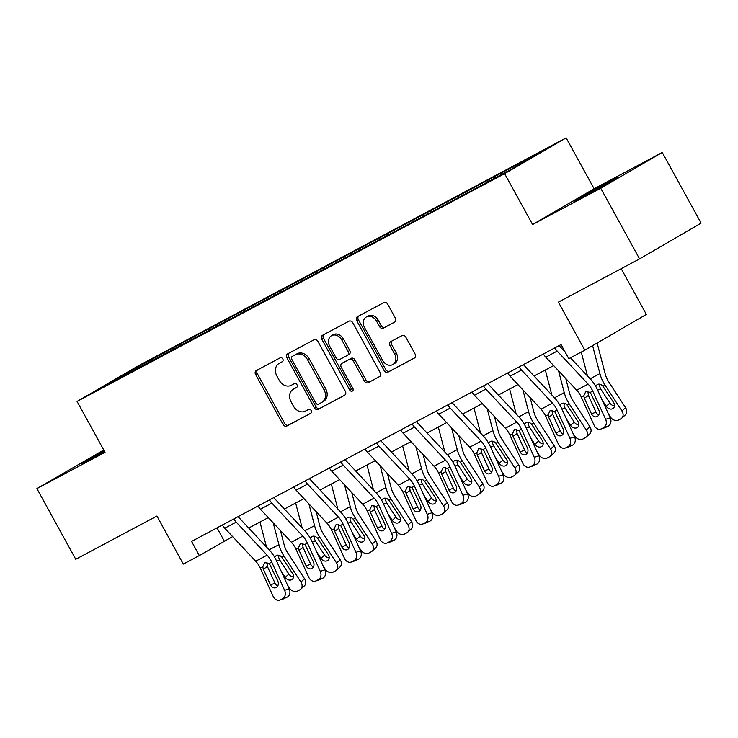 <?xml version="1.0" encoding="UTF-8"?>
<svg xmlns="http://www.w3.org/2000/svg" width="738" height="738" viewBox="0 0 738 738"><rect width="100%" height="100%" fill="white"/><g stroke="black" fill="none" stroke-linecap="round" stroke-linejoin="round"><path stroke-width="1.11" d="M282.802 358.954A2.214 1.78 -120.2 0 0 280.163 357.847L256.326 370.559A3.164 2.546 -120.2 0 0 256.252 370.587A3.164 2.546 -120.2 0 0 255.606 374.526L283.06 424.47A3.164 2.546 -120.2 0 0 286.833 426.047L310.67 413.345A2.214 1.78 -120.2 0 0 308.539 409.461L305.449 411.103A10.129 8.136 -120.2 0 1 293.392 406.048L291.104 401.887A10.129 8.136 -120.2 0 1 293.189 389.295A10.129 8.136 -120.2 0 1 293.401 389.184L296.491 387.542A2.214 1.78 -120.2 0 0 294.351 383.649L291.27 385.301A10.129 8.136 -120.2 0 1 279.204 380.245L276.916 376.085A10.129 8.136 -120.2 0 1 279.01 363.493A10.129 8.136 -120.2 0 1 279.213 363.382L282.303 361.731A2.214 1.78 -120.2 0 0 282.802 358.954M609.016 181.686L573.998 201.345L606.147 184.122L618.093 177.102L609.016 181.686M104.178 450.752L81.051 463.971L104.602 451.536M394.664 322.137A3.164 2.546 -120.2 0 0 394.729 322.1A3.164 2.546 -120.2 0 0 395.384 318.17L387.681 304.157A3.164 2.546 -120.2 0 0 383.908 302.58L357.423 316.685A3.164 2.546 -120.2 0 0 357.358 316.722A3.164 2.546 -120.2 0 0 356.703 320.661L384.166 370.605A3.164 2.546 -120.2 0 0 387.93 372.183L414.415 358.068A3.164 2.546 -120.2 0 0 414.479 358.031A3.164 2.546 -120.2 0 0 415.134 354.102L405.826 337.174A3.164 2.546 -120.2 0 0 402.053 335.596L390.725 341.639A3.164 2.546 -120.2 0 0 390.66 341.676A3.164 2.546 -120.2 0 0 390.005 345.605L394.618 354A8.469 6.799 -120.2 0 1 392.874 364.517A8.469 6.799 -120.2 0 1 382.616 360.393L364.535 327.515A8.469 6.799 -120.2 0 1 366.288 316.999A8.469 6.799 -120.2 0 1 376.546 321.122L379.553 326.602A3.164 2.546 -120.2 0 0 383.326 328.179L394.793 322.063M103.763 450.005L36.9 488.611L75.746 559.275L156.917 516.037L183.328 564.09L199.334 555.557L191.566 541.424L561.046 344.581L568.813 358.714L584.819 350.181L646.35 314.425L621.202 268.669M600.723 188.218L662.254 152.462L594.118 188.762L532.587 224.518L600.723 188.218L639.569 258.89L558.398 302.128L584.819 350.181M532.587 224.518L504.617 173.642L77.066 401.435L138.596 365.67L566.147 137.877L504.617 173.642M36.9 488.611L105.036 452.311L77.066 401.435M317.884 341.343A3.164 2.546 -120.2 0 0 314.111 339.766L287.626 353.871A3.164 2.546 -120.2 0 0 287.562 353.908A3.164 2.546 -120.2 0 0 286.907 357.847L314.37 407.791A3.164 2.546 -120.2 0 0 318.133 409.369L344.618 395.254A3.164 2.546 -120.2 0 0 344.683 395.217A3.164 2.546 -120.2 0 0 345.338 391.288L317.884 341.343M322.524 335.283L349.009 321.178A3.164 2.546 -120.2 0 1 352.782 322.755L380.236 372.69A3.164 2.546 -120.2 0 1 379.581 376.629A3.164 2.546 -120.2 0 1 379.516 376.666L368.179 382.699A3.164 2.546 -120.2 0 1 364.415 381.122L353.281 360.873A3.164 2.546 -120.2 0 0 349.508 359.286L341.989 363.299A3.164 2.546 -120.2 0 0 341.925 363.336A3.164 2.546 -120.2 0 0 341.27 367.266L352.865 388.354A2.214 1.78 -120.2 0 1 349.72 390.024L321.805 339.249A3.164 2.546 -120.2 0 1 322.46 335.32A3.164 2.546 -120.2 0 1 322.524 335.283M662.254 152.462L701.1 223.125L639.569 258.89M493.962 176.926L172.95 347.949L128.015 372.183L102.739 386.878L470.254 191.363L515.198 167.129L540.474 152.434L507.679 169.611L493.962 176.926L494.598 178.098M487.855 181.696L487.892 180.45M465.89 193.688L465.936 192.148M452.182 200.699L452.219 199.454M430.226 212.692L430.272 211.151M416.518 219.703L416.555 218.457M394.562 231.695L394.599 230.155M380.845 238.706L380.882 237.461M358.889 250.699L358.936 249.158M345.181 257.71L345.218 256.464M323.226 269.702L323.272 268.162M309.517 276.713L309.554 275.468M287.552 288.706L287.599 287.156M273.844 295.707L273.881 294.471M251.889 307.7L251.935 306.159M238.18 314.711L238.217 313.475M216.225 326.703L216.271 325.163M202.516 333.714L202.544 332.478M180.552 345.707L180.598 344.166M166.843 352.718L166.88 351.472M128.726 373.031L128.015 372.183M594.118 188.762L566.147 137.877M199.334 555.557L232.636 536.609M248.724 528.039L268.3 517.606M284.388 509.035L303.973 498.602M320.061 490.032L339.637 479.599M355.725 471.029L375.301 460.604M391.389 452.025L410.974 441.601M427.062 433.031L446.638 422.597M462.726 414.027L482.311 403.594M498.399 395.024L517.975 384.59M534.063 376.02L553.638 365.587M501.572 174.389L501.609 173.144M217.027 527.864L224.278 541.065M173.596 349.12L172.95 347.949M209.26 330.117L208.614 328.945M244.933 311.113L244.287 309.942M280.597 292.119L279.951 290.938M316.27 273.115L315.624 271.935M351.934 254.112L351.288 252.931M387.598 235.108L386.952 233.937M423.271 216.105L422.625 214.933M458.935 197.101L458.289 195.93M282.663 361.463L280.883 362.413A10.129 8.136 -120.2 0 0 280.671 362.533A10.129 8.136 -120.2 0 0 280.458 362.653M294.647 388.456A10.129 8.136 -120.2 0 1 294.859 388.336A10.129 8.136 -120.2 0 1 295.062 388.216L296.851 387.266M257.544 369.904A3.164 2.546 -120.2 0 0 257.267 373.557L284.72 423.501A3.164 2.546 -120.2 0 0 288.493 425.079L311.03 413.068M288.853 353.225A3.164 2.546 -120.2 0 0 288.576 356.878L316.03 406.822A3.164 2.546 -120.2 0 0 319.803 408.4L345.052 394.941M292.23 356.445A2.214 1.78 -120.2 0 0 291.731 359.221L315.827 403.059A2.214 1.78 -120.2 0 0 318.465 404.166L321.722 402.431A10.129 8.136 -120.2 0 0 321.934 402.311A10.129 8.136 -120.2 0 0 324.019 389.729L307.552 359.766A10.129 8.136 -120.2 0 0 295.486 354.71L293.899 355.476A2.214 1.78 -120.2 0 0 293.807 355.531M323.382 401.463A10.129 8.136 -120.2 0 0 323.595 401.352A10.129 8.136 -120.2 0 0 325.689 388.76L324.019 389.729M293.899 355.476L297.146 353.742A10.129 8.136 -120.2 0 1 309.213 358.797L325.689 388.76M379.95 376.352L368.179 382.699M343.521 362.404A3.164 2.546 -120.2 0 1 343.585 362.367A3.164 2.546 -120.2 0 1 343.65 362.33L351.168 358.327A3.164 2.546 -120.2 0 1 354.941 359.904L366.076 380.153A3.164 2.546 -120.2 0 0 369.849 381.74M323.751 334.628A3.164 2.546 -120.2 0 0 323.475 338.29L351.38 389.055A2.214 1.78 -120.2 0 0 353.059 390.319M341.722 339.849A8.469 6.799 -120.2 0 0 331.463 335.725A8.469 6.799 -120.2 0 0 329.72 346.251L336.085 357.829A3.164 2.546 -120.2 0 0 339.858 359.415L347.377 355.402A3.164 2.546 -120.2 0 0 347.441 355.365A3.164 2.546 -120.2 0 0 348.087 351.436L341.722 339.849L343.382 338.89A8.469 6.799 -120.2 0 0 333.124 334.757L331.463 335.725M347.506 355.329L349.037 354.443A3.164 2.546 -120.2 0 0 349.102 354.406A3.164 2.546 -120.2 0 0 349.757 350.467L348.087 351.436M343.382 338.89L349.757 350.467M366.288 316.999L367.948 316.03A8.469 6.799 -120.2 0 1 378.207 320.154L381.223 325.633A3.164 2.546 -120.2 0 0 384.987 327.211L395.098 321.823M392.874 364.517L394.535 363.557A8.469 6.799 -120.2 0 0 396.278 353.032L394.618 354M391.952 340.984A3.164 2.546 -120.2 0 0 391.666 344.637L396.278 353.032M358.65 316.039A3.164 2.546 -120.2 0 0 358.373 319.692L385.826 369.637A3.164 2.546 -120.2 0 0 389.59 371.214L414.848 357.755M287.516 585.077L289.499 588.112A6.448 5.129 -132.1 0 0 297.571 591.046L299.849 589.819A6.448 5.129 -132.1 0 0 300.68 589.247A6.448 5.129 -132.1 0 0 300.929 582.024L304.563 578.74A6.448 5.129 47.9 0 1 304.314 585.963L300.68 589.247M259.979 522.043L266.51 547.024M273.217 522.855L278.909 544.635A24.197 14.419 62 0 0 284.038 556.12L300.929 582.024M280.431 530.557L284.25 545.179A16.135 9.612 62 0 0 287.672 552.836L304.563 578.74M274.637 557.236L276.335 555.456M276.206 555.52C278.161 554.699 280.071 555.28 281.916 557.255L292.571 573.454A5.166 4.096 47.9 0 1 292.368 579.238A5.166 4.096 47.9 0 1 291.713 579.699A5.166 4.096 47.9 0 1 285.255 577.356L281.086 570.963M278.936 555.28L278.706 557.614L279.601 559.828L288.89 574.072A5.166 4.096 -132.1 0 0 293.503 576.839M233.826 518.906A11.291 6.725 62 0 0 236.206 522.126L267.128 555.142A16.135 9.612 -118 0 1 271.741 562.098L284.61 590.335L289.222 588.823A6.448 5.157 71.9 0 1 287.313 597.107L282.7 598.619A6.448 5.157 -108.1 0 0 284.61 590.335M238.097 516.637A3.229 1.919 62 0 0 238.503 517.135L269.425 550.142A24.197 14.419 -118 0 1 276.353 560.585L289.222 588.823M222.396 525.004A11.291 6.725 62 0 0 224.767 528.214L255.689 561.231A16.135 9.612 -118 0 1 260.311 568.186L273.18 596.424A6.448 5.157 -108.1 0 0 279.757 600.123A6.448 5.157 -108.1 0 0 280.422 599.837L282.7 598.619M266.916 562.273L267.387 566.461L263.355 569.266L270.44 584.8L275.053 583.288L267.387 566.461M280.422 599.837L287.313 597.107M285.025 598.324A6.448 5.157 71.9 0 1 284.37 598.61L279.757 600.123M275.053 583.288A5.166 4.124 -108.1 0 0 277.7 586.055M263.355 569.266L262.774 566.876L264.73 562.651L269.278 563.408L277.756 580.898A5.166 4.124 71.9 0 1 276.224 587.531A5.166 4.124 71.9 0 1 275.698 587.752A5.166 4.124 71.9 0 1 270.44 584.8M323.179 566.074L325.163 569.109A6.448 5.129 -132.1 0 0 333.235 572.042L335.522 570.825A6.448 5.129 -132.1 0 0 336.344 570.243A6.448 5.129 -132.1 0 0 336.593 563.02L340.227 559.736A6.448 5.129 47.9 0 1 339.978 566.959L336.344 570.243M295.652 503.039L302.174 528.021M308.881 503.851L314.572 525.631A24.197 14.419 62 0 0 319.702 537.116L336.593 563.02M316.104 511.554L319.923 526.185A16.135 9.612 62 0 0 323.336 533.842L340.227 559.736M310.301 538.233L312.008 536.452M311.87 536.526C313.834 535.696 315.735 536.277 317.58 538.251L328.235 554.45A5.166 4.096 47.9 0 1 328.032 560.234A5.166 4.096 47.9 0 1 327.377 560.695A5.166 4.096 47.9 0 1 320.919 558.352L316.75 551.959M314.6 536.277L314.37 538.62L315.264 540.825L324.554 555.068A5.166 4.096 -132.1 0 0 329.166 557.836M358.853 547.07L360.827 550.105A6.448 5.129 -132.1 0 0 368.899 553.039L371.186 551.821A6.448 5.129 -132.1 0 0 372.007 551.24A6.448 5.129 -132.1 0 0 372.266 544.017L375.9 540.733A6.448 5.129 47.9 0 1 375.651 547.956L372.007 551.24M331.316 484.036L337.838 509.026M344.554 484.848L350.236 506.637A24.197 14.419 62 0 0 355.365 518.113L372.266 544.017M351.768 492.55L355.587 507.181A16.135 9.612 62 0 0 359.009 514.838L375.9 540.733M345.974 519.238L347.672 517.449M347.543 517.523C349.498 516.692 351.399 517.273 353.244 519.248L363.899 535.456A5.166 4.096 47.9 0 1 363.705 541.231A5.166 4.096 47.9 0 1 363.041 541.692A5.166 4.096 47.9 0 1 356.583 539.349L352.423 532.956M350.273 517.273L350.033 519.617L350.937 521.821L360.227 536.065A5.166 4.096 -132.1 0 0 364.84 538.832M269.499 499.912A11.291 6.725 62 0 0 271.87 503.122L302.792 536.139A16.135 9.612 -118 0 1 307.414 543.094L320.274 571.332L324.886 569.819A6.448 5.157 71.9 0 1 322.986 578.103L318.373 579.616A6.448 5.157 -108.1 0 0 320.274 571.332M273.77 497.633A3.229 1.919 62 0 0 274.176 498.132L305.098 531.148A24.197 14.419 -118 0 1 312.017 541.581L324.886 569.819M258.06 506A11.291 6.725 62 0 0 260.44 509.211L291.362 542.227A16.135 9.612 -118 0 1 295.975 549.183L308.844 577.42A6.448 5.157 -108.1 0 0 315.43 581.12A6.448 5.157 -108.1 0 0 316.085 580.834L318.373 579.616M302.58 543.279L303.05 547.467L299.028 550.262L306.104 565.797L310.716 564.284L303.05 547.467M316.085 580.834L322.986 578.103M320.698 579.33A6.448 5.157 71.9 0 1 320.043 579.607L315.43 581.12M310.716 564.284A5.166 4.124 -108.1 0 0 313.364 567.052M299.028 550.262L298.438 547.873L300.394 543.648L304.951 544.404L313.419 561.895A5.166 4.124 71.9 0 1 311.897 568.528A5.166 4.124 71.9 0 1 311.371 568.749A5.166 4.124 71.9 0 1 306.104 565.797M305.163 480.908A11.291 6.725 62 0 0 307.534 484.119L338.456 517.135A16.135 9.612 -118 0 1 343.078 524.091L355.947 552.328L360.559 550.816A6.448 5.157 71.9 0 1 358.65 559.109L354.037 560.612A6.448 5.157 -108.1 0 0 355.947 552.328M309.434 478.63A3.229 1.919 62 0 0 309.84 479.128L340.762 512.144A24.197 14.419 -118 0 1 347.69 522.578L360.559 550.816M293.733 486.997A11.291 6.725 62 0 0 296.104 490.207L327.026 523.224A16.135 9.612 -118 0 1 331.648 530.179L344.517 558.417A6.448 5.157 -108.1 0 0 351.094 562.116A6.448 5.157 -108.1 0 0 351.749 561.83L354.037 560.612M338.253 524.275L338.714 528.463L334.692 531.259L341.768 546.793L346.38 545.281L338.714 528.463M351.749 561.83L358.65 559.109M356.362 560.327A6.448 5.157 71.9 0 1 355.707 560.603L351.094 562.116M346.38 545.281A5.166 4.124 -108.1 0 0 349.037 548.048M334.692 531.259L334.111 528.869L336.067 524.644L340.615 525.401L349.083 542.891A5.166 4.124 71.9 0 1 347.561 549.524A5.166 4.124 71.9 0 1 347.035 549.745A5.166 4.124 71.9 0 1 341.768 546.793M394.516 528.067L396.5 531.102A6.448 5.129 -132.1 0 0 404.572 534.035L406.859 532.818A6.448 5.129 -132.1 0 0 407.68 532.236A6.448 5.129 -132.1 0 0 407.929 525.013L411.564 521.729A6.448 5.129 47.9 0 1 411.315 528.952L407.68 532.236M366.98 465.032L373.511 490.023M380.218 465.844L385.909 487.634A24.197 14.419 62 0 0 391.039 499.119L407.929 525.013M387.432 473.547L391.26 488.178A16.135 9.612 62 0 0 394.673 495.835L411.564 521.729M381.638 500.235L383.345 498.445M383.206 498.519C385.171 497.689 387.072 498.27 388.917 500.244L399.572 516.452A5.166 4.096 47.9 0 1 399.369 522.227A5.166 4.096 47.9 0 1 398.714 522.688A5.166 4.096 47.9 0 1 392.256 520.345L388.087 513.962M385.937 498.27L385.706 500.613L386.601 502.818L395.891 517.061A5.166 4.096 -132.1 0 0 400.503 519.829M430.18 509.063L432.164 512.098A6.448 5.129 -132.1 0 0 440.235 515.032L442.523 513.814A6.448 5.129 -132.1 0 0 443.344 513.233A6.448 5.129 -132.1 0 0 443.593 506.01L447.237 502.726A6.448 5.129 47.9 0 1 446.988 509.949L443.344 513.233M402.653 446.029L409.175 471.019M415.881 446.841L421.573 468.63A24.197 14.419 62 0 0 426.702 480.115L443.593 506.01M423.105 454.543L426.924 469.174A16.135 9.612 62 0 0 430.337 476.831L447.237 502.726M417.302 481.231L419.009 479.442M418.87 479.515C420.835 478.694 422.736 479.266 424.581 481.241L435.236 497.449A5.166 4.096 47.9 0 1 435.042 503.224A5.166 4.096 47.9 0 1 434.378 503.685A5.166 4.096 47.9 0 1 427.92 501.342L423.75 494.958M421.601 479.266L421.37 481.61L422.265 483.814L431.555 498.058A5.166 4.096 -132.1 0 0 436.167 500.825M465.853 490.06L467.827 493.095A6.448 5.129 -132.1 0 0 475.909 496.028L478.187 494.811A6.448 5.129 -132.1 0 0 479.017 494.229A6.448 5.129 -132.1 0 0 479.266 487.006L482.901 483.722A6.448 5.129 47.9 0 1 482.652 490.945L479.017 494.229M438.317 427.025L444.848 452.016M451.555 427.837L457.246 449.626A24.197 14.419 62 0 0 462.375 461.112L479.266 487.006M458.768 435.549L462.588 450.171A16.135 9.612 62 0 0 466.01 457.828L482.901 483.722M452.975 462.228L454.673 460.447M454.543 460.512C456.499 459.691 458.409 460.263 460.254 462.237L470.909 478.445A5.166 4.096 47.9 0 1 470.706 484.22A5.166 4.096 47.9 0 1 470.051 484.681A5.166 4.096 47.9 0 1 463.584 482.338L459.423 475.955M457.274 460.272L457.043 462.606L457.938 464.811L467.228 479.054A5.166 4.096 -132.1 0 0 471.84 481.822M340.827 461.905A11.291 6.725 62 0 0 343.207 465.115L374.129 498.132A16.135 9.612 -118 0 1 378.742 505.087L391.61 533.325L396.223 531.812A6.448 5.157 71.9 0 1 394.313 540.105L389.71 541.609A6.448 5.157 -108.1 0 0 391.61 533.325M345.098 459.626A3.229 1.919 62 0 0 345.504 460.125L376.426 493.141A24.197 14.419 -118 0 1 383.354 503.574L396.223 531.812M329.397 467.993A11.291 6.725 62 0 0 331.777 471.204L362.699 504.22A16.135 9.612 -118 0 1 367.312 511.185L380.181 539.413A6.448 5.157 -108.1 0 0 386.758 543.113A6.448 5.157 -108.1 0 0 387.422 542.836L389.71 541.609M373.917 505.272L374.387 509.46L370.365 512.255L377.441 527.79L382.053 526.277L374.387 509.46M387.422 542.836L394.313 540.105M392.035 541.323A6.448 5.157 71.9 0 1 391.371 541.6L386.758 543.113M382.053 526.277A5.166 4.124 -108.1 0 0 384.701 529.054M370.365 512.255L369.775 509.866L371.731 505.641L376.279 506.406L384.756 523.888A5.166 4.124 71.9 0 1 383.234 530.521A5.166 4.124 71.9 0 1 382.708 530.742A5.166 4.124 71.9 0 1 377.441 527.79M376.5 442.901A11.291 6.725 62 0 0 378.871 446.112L409.793 479.128A16.135 9.612 -118 0 1 414.415 486.084L427.284 514.321L431.887 512.809A6.448 5.157 71.9 0 1 429.986 521.102L425.374 522.615A6.448 5.157 -108.1 0 0 427.284 514.321M380.771 440.623A3.229 1.919 62 0 0 381.177 441.121L412.099 474.137A24.197 14.419 -118 0 1 419.027 484.58L431.887 512.809M365.07 448.99A11.291 6.725 62 0 0 367.441 452.2L398.363 485.217A16.135 9.612 -118 0 1 402.976 492.181L415.845 520.41A6.448 5.157 -108.1 0 0 422.431 524.109A6.448 5.157 -108.1 0 0 423.086 523.832L425.374 522.615M409.581 486.268L410.051 490.456L406.029 493.252L413.105 508.786L417.717 507.274L410.051 490.456M423.086 523.832L429.986 521.102M427.699 522.32A6.448 5.157 71.9 0 1 427.044 522.596L422.431 524.109M417.717 507.274A5.166 4.124 -108.1 0 0 420.374 510.05M406.029 493.252L405.439 490.862L407.394 486.637L411.952 487.403L420.42 504.884A5.166 4.124 71.9 0 1 418.898 511.517A5.166 4.124 71.9 0 1 418.372 511.738A5.166 4.124 71.9 0 1 413.105 508.786M412.164 423.898A11.291 6.725 62 0 0 414.544 427.108L445.466 460.125A16.135 9.612 -118 0 1 450.079 467.08L462.947 495.318L467.56 493.805A6.448 5.157 71.9 0 1 465.65 502.098L461.038 503.611A6.448 5.157 -108.1 0 0 462.947 495.318M416.435 421.619A3.229 1.919 62 0 0 416.841 422.118L447.763 455.134A24.197 14.419 -118 0 1 454.691 465.577L467.56 493.805M400.734 429.986A11.291 6.725 62 0 0 403.105 433.197L434.027 466.213A16.135 9.612 -118 0 1 438.649 473.178L451.518 501.416A6.448 5.157 -108.1 0 0 458.095 505.106A6.448 5.157 -108.1 0 0 458.75 504.829L461.038 503.611M445.254 467.265L445.715 471.453L441.693 474.248L448.778 489.783L453.381 488.27L445.715 471.453M458.75 504.829L465.65 502.098M463.363 503.316A6.448 5.157 71.9 0 1 462.708 503.593L458.095 505.106M453.381 488.27A5.166 4.124 -108.1 0 0 456.038 491.047M441.693 474.248L441.112 471.859L443.068 467.634L447.615 468.399L456.093 485.881A5.166 4.124 71.9 0 1 454.562 492.514A5.166 4.124 71.9 0 1 454.036 492.735A5.166 4.124 71.9 0 1 448.778 489.783M501.517 471.056L503.5 474.091A6.448 5.129 -132.1 0 0 511.572 477.025L513.86 475.807A6.448 5.129 -132.1 0 0 514.681 475.226A6.448 5.129 -132.1 0 0 514.93 468.003L518.565 464.719A6.448 5.129 47.9 0 1 518.316 471.951L514.681 475.226M473.99 408.022L480.512 433.012M487.218 408.834L492.91 430.623A24.197 14.419 62 0 0 498.039 442.108L514.93 468.003M494.442 416.546L498.261 431.167A16.135 9.612 62 0 0 501.674 438.824L518.565 464.719M488.639 443.224L490.346 441.444M490.207 441.509C492.172 440.687 494.073 441.259 495.918 443.234L506.572 459.442A5.166 4.096 47.9 0 1 506.369 465.226A5.166 4.096 47.9 0 1 505.715 465.687A5.166 4.096 47.9 0 1 499.257 463.335L495.087 456.951M492.938 441.269L492.707 443.603L493.602 445.807L502.892 460.06A5.166 4.096 -132.1 0 0 507.504 462.818M447.837 404.894A11.291 6.725 62 0 0 450.208 408.105L481.13 441.121A16.135 9.612 -118 0 1 485.742 448.086L498.611 476.314L503.224 474.811A6.448 5.157 71.9 0 1 501.323 483.095L496.711 484.608A6.448 5.157 -108.1 0 0 498.611 476.314M452.108 402.616A3.229 1.919 62 0 0 452.514 403.114L483.436 436.13A24.197 14.419 -118 0 1 490.355 446.573L503.224 474.811M436.398 410.983A11.291 6.725 62 0 0 438.778 414.193L469.7 447.21A16.135 9.612 -118 0 1 474.313 454.174L487.181 482.412A6.448 5.157 -108.1 0 0 493.768 486.102A6.448 5.157 -108.1 0 0 494.423 485.825L496.711 484.608M480.918 448.261L481.388 452.449L477.366 455.254L484.442 470.779L489.054 469.267L481.388 452.449M494.423 485.825L501.323 483.095M499.036 484.312A6.448 5.157 71.9 0 1 498.381 484.589L493.768 486.102M489.054 469.267A5.166 4.124 -108.1 0 0 491.702 472.043M477.366 455.254L476.776 452.864L478.731 448.63L483.279 449.396L491.757 466.886A5.166 4.124 71.9 0 1 490.235 473.51A5.166 4.124 71.9 0 1 489.709 473.741A5.166 4.124 71.9 0 1 484.442 470.779M537.181 452.053L539.164 455.088A6.448 5.129 -132.1 0 0 547.236 458.021L549.524 456.804A6.448 5.129 -132.1 0 0 550.345 456.232A6.448 5.129 -132.1 0 0 550.594 448.999L554.238 445.715A6.448 5.129 47.9 0 1 553.989 452.947L550.345 456.232M509.654 389.018L516.176 414.009M522.891 389.83L528.574 411.619A24.197 14.419 62 0 0 533.703 423.105L550.594 448.999M530.105 397.542L533.925 412.164A16.135 9.612 62 0 0 537.347 419.821L554.238 445.715M524.312 424.221L526.01 422.44M525.88 422.505C527.836 421.684 529.736 422.256 531.581 424.23L542.236 440.438A5.166 4.096 47.9 0 1 542.043 446.222A5.166 4.096 47.9 0 1 541.378 446.684A5.166 4.096 47.9 0 1 534.921 444.331L530.751 437.948M528.602 422.265L528.371 424.599L529.266 426.804L538.565 441.056A5.166 4.096 -132.1 0 0 543.177 443.815M483.501 385.891A11.291 6.725 62 0 0 485.872 389.101L516.794 422.118A16.135 9.612 -118 0 1 521.415 429.082L534.284 457.311L538.897 455.807A6.448 5.157 71.9 0 1 536.987 464.091L532.375 465.604A6.448 5.157 -108.1 0 0 534.284 457.311M487.772 383.612A3.229 1.919 62 0 0 488.178 384.111L519.1 417.127A24.197 14.419 -118 0 1 526.028 427.57L538.897 455.807M472.071 391.979A11.291 6.725 62 0 0 474.442 395.199L505.364 428.206A16.135 9.612 -118 0 1 509.986 435.171L522.855 463.409A6.448 5.157 -108.1 0 0 529.432 467.099A6.448 5.157 -108.1 0 0 530.087 466.822L532.375 465.604M516.582 429.258L517.052 433.446L513.03 436.25L520.106 451.776L524.718 450.263L517.052 433.446M530.087 466.822L536.987 464.091M534.699 465.309A6.448 5.157 71.9 0 1 534.044 465.586L529.432 467.099M524.718 450.263A5.166 4.124 -108.1 0 0 527.375 453.04M513.03 436.25L512.449 433.861L514.404 429.627L518.952 430.392L527.421 447.883A5.166 4.124 71.9 0 1 525.899 454.507A5.166 4.124 71.9 0 1 525.373 454.737A5.166 4.124 71.9 0 1 520.106 451.776M572.854 433.049L574.837 436.084A6.448 5.129 -132.1 0 0 582.909 439.018L585.197 437.8A6.448 5.129 -132.1 0 0 586.018 437.228A6.448 5.129 -132.1 0 0 586.267 429.996L589.902 426.712A6.448 5.129 47.9 0 1 589.653 433.944L586.018 437.228M545.317 370.024L551.849 395.005M558.555 370.827L564.247 392.616A24.197 14.419 62 0 0 569.376 404.101L586.267 429.996M565.769 378.539L569.588 393.16A16.135 9.612 62 0 0 573.011 400.817L589.902 426.712M559.976 405.217L561.673 403.437M561.544 403.501C563.509 402.68 565.409 403.252 567.254 405.227L577.909 421.435A5.166 4.096 47.9 0 1 577.706 427.219A5.166 4.096 47.9 0 1 577.051 427.68A5.166 4.096 47.9 0 1 570.594 425.337L566.424 418.944M564.275 403.262L564.044 405.596L564.939 407.81L574.229 422.053A5.166 4.096 -132.1 0 0 578.841 424.811M519.165 366.887A11.291 6.725 62 0 0 521.545 370.098L552.467 403.114A16.135 9.612 -118 0 1 557.079 410.079L569.948 438.317L574.561 436.804A6.448 5.157 71.9 0 1 572.651 445.088L568.039 446.601A6.448 5.157 -108.1 0 0 569.948 438.317M523.436 364.609A3.229 1.919 62 0 0 523.842 365.107L554.764 398.123A24.197 14.419 -118 0 1 561.692 408.566L574.561 436.804M507.735 372.976A11.291 6.725 62 0 0 510.106 376.195L541.028 409.203A16.135 9.612 -118 0 1 545.65 416.167L558.518 444.405A6.448 5.157 -108.1 0 0 565.096 448.095A6.448 5.157 -108.1 0 0 565.76 447.818L568.039 446.601M552.255 410.254L552.725 414.442L548.694 417.247L555.779 432.772L560.391 431.26L552.725 414.442M565.76 447.818L572.651 445.088M570.373 446.305A6.448 5.157 71.9 0 1 569.708 446.582L565.096 448.095M560.391 431.26A5.166 4.124 -108.1 0 0 563.039 434.036M548.694 417.247L548.113 414.857L550.068 410.623L554.616 411.389L563.094 428.879A5.166 4.124 71.9 0 1 561.563 435.503A5.166 4.124 71.9 0 1 561.037 435.734A5.166 4.124 71.9 0 1 555.779 432.772M608.518 414.046L610.501 417.09A6.448 5.129 -132.1 0 0 618.573 420.014L620.861 418.797A6.448 5.129 -132.1 0 0 621.682 418.225A6.448 5.129 -132.1 0 0 621.931 410.992L625.575 407.708A6.448 5.129 47.9 0 1 625.317 414.94L621.682 418.225M581.267 352.081L587.513 376.002M592.614 345.652L599.911 373.613A24.197 14.419 62 0 0 605.04 385.098L621.931 410.992M597.125 343.032L605.261 374.157A16.135 9.612 62 0 0 608.675 381.814L625.575 407.708M595.64 386.214L597.346 384.433M597.208 384.498C599.173 383.677 601.073 384.249 602.918 386.232L613.573 402.431A5.166 4.096 47.9 0 1 613.37 408.215A5.166 4.096 47.9 0 1 612.715 408.677A5.166 4.096 47.9 0 1 606.258 406.334L602.088 399.941M599.939 384.258L599.708 386.592L600.603 388.806L609.892 403.049A5.166 4.096 -132.1 0 0 614.505 405.808M554.838 347.884A11.291 6.725 62 0 0 557.208 351.094L588.131 384.111A16.135 9.612 -118 0 1 592.752 391.075L605.612 419.313L610.225 417.8A6.448 5.157 71.9 0 1 608.324 426.084L603.712 427.597A6.448 5.157 -108.1 0 0 605.612 419.313M570.483 357.819L590.437 379.12A24.197 14.419 -118 0 1 597.365 389.563L610.225 417.8M559.109 345.605A3.229 1.919 62 0 0 559.515 346.104L565.262 352.238M543.399 353.972A11.291 6.725 62 0 0 545.779 357.192L576.701 390.199A16.135 9.612 -118 0 1 581.313 397.164L594.182 425.402A6.448 5.157 -108.1 0 0 600.769 429.092A6.448 5.157 -108.1 0 0 601.424 428.815L603.712 427.597M587.918 391.251L588.389 395.439L584.367 398.243L591.442 413.769L596.055 412.256L588.389 395.439M601.424 428.815L608.324 426.084M606.036 427.302A6.448 5.157 71.9 0 1 605.381 427.588L600.769 429.092M596.055 412.256A5.166 4.124 -108.1 0 0 598.702 415.033M584.367 398.243L583.776 395.854L585.732 391.62L590.289 392.385L598.758 409.876A5.166 4.124 71.9 0 1 597.236 416.5A5.166 4.124 71.9 0 1 596.71 416.73A5.166 4.124 71.9 0 1 591.442 413.769M280.883 362.413L279.213 363.382M295.062 388.216L293.401 389.184M288.493 425.079L286.833 426.047M284.72 423.501L283.06 424.47M257.267 373.557L255.606 374.526M319.803 408.4L318.133 409.369M316.03 406.822L314.37 407.791M288.576 356.878L286.907 357.847M309.213 358.797L307.552 359.766M297.146 353.742L295.486 354.71M366.076 380.153L364.415 381.122M354.941 359.904L353.281 360.873M351.168 358.327L349.508 359.286M343.65 362.33L341.989 363.299M351.38 389.055L349.72 390.024M323.475 338.29L321.805 339.249M384.987 327.211L383.326 328.179M381.223 325.633L379.553 326.602M378.207 320.154L376.546 321.122M391.666 344.637L390.005 345.605M389.59 371.214L387.93 372.183M385.826 369.637L384.166 370.605M358.373 319.692L356.703 320.661M284.038 556.12L281.916 557.255M278.909 544.635L269.139 549.838M285.255 577.356L288.89 574.072M279.601 559.828L276.649 561.231M269.278 563.408L271.741 562.098M260.311 568.186L262.774 566.876M255.689 561.231L267.128 555.142M224.767 528.214L236.206 522.126M319.702 537.116L317.58 538.251M314.572 525.631L304.812 530.834M320.919 558.352L324.554 555.068M315.264 540.825L312.312 542.227M355.365 518.113L353.244 519.248M350.236 506.637L340.476 511.831M356.583 539.349L360.227 536.065M350.937 521.821L347.985 523.224M304.951 544.404L307.414 543.094M295.975 549.183L298.438 547.873M291.362 542.227L302.792 536.139M260.44 509.211L271.87 503.122M340.615 525.401L343.078 524.091M331.648 530.179L334.111 528.869M327.026 523.224L338.456 517.135M296.104 490.207L307.534 484.119M391.039 499.119L388.917 500.244M385.909 487.634L376.14 492.836M392.256 520.345L395.891 517.061M386.601 502.818L383.649 504.229M426.702 480.115L424.581 481.241M421.573 468.63L411.813 473.833M427.92 501.342L431.555 498.058M422.265 483.814L419.322 485.226M462.375 461.112L460.254 462.237M457.246 449.626L447.477 454.829M463.584 482.338L467.228 479.054M457.938 464.811L454.986 466.222M376.279 506.406L378.742 505.087M367.312 511.185L369.775 509.866M362.699 504.22L374.129 498.132M331.777 471.204L343.207 465.115M411.952 487.403L414.415 486.084M402.976 492.181L405.439 490.862M398.363 485.217L409.793 479.128M367.441 452.2L378.871 446.112M447.615 468.399L450.079 467.08M438.649 473.178L441.112 471.859M434.027 466.213L445.466 460.125M403.105 433.197L414.544 427.108M498.039 442.108L495.918 443.234M492.91 430.623L483.15 435.826M499.257 463.335L502.892 460.06M493.602 445.807L490.65 447.219M483.279 449.396L485.742 448.086M474.313 454.174L476.776 452.864M469.7 447.21L481.13 441.121M438.778 414.193L450.208 408.105M533.703 423.105L531.581 424.23M528.574 411.619L518.814 416.822M534.921 444.331L538.565 441.056M529.266 426.804L526.323 428.215M518.952 430.392L521.415 429.082M509.986 435.171L512.449 433.861M505.364 428.206L516.794 422.118M474.442 395.199L485.872 389.101M569.376 404.101L567.254 405.227M564.247 392.616L554.478 397.819M570.594 425.337L574.229 422.053M564.939 407.81L561.987 409.212M554.616 411.389L557.079 410.079M545.65 416.167L548.113 414.857M541.028 409.203L552.467 403.114M510.106 376.195L521.545 370.098M605.04 385.098L602.918 386.232M599.911 373.613L590.151 378.815M606.258 406.334L609.892 403.049M600.603 388.806L597.651 390.208M590.289 392.385L592.752 391.075M581.313 397.164L583.776 395.854M576.701 390.199L588.131 384.111M545.779 357.192L557.208 351.094M280.671 362.533L279.01 363.493M294.859 388.336L293.189 389.295M293.853 355.504L292.183 356.472M323.595 401.352L321.934 402.311M343.585 362.367L341.925 363.336M349.102 354.406L347.441 355.365"/></g></svg>
